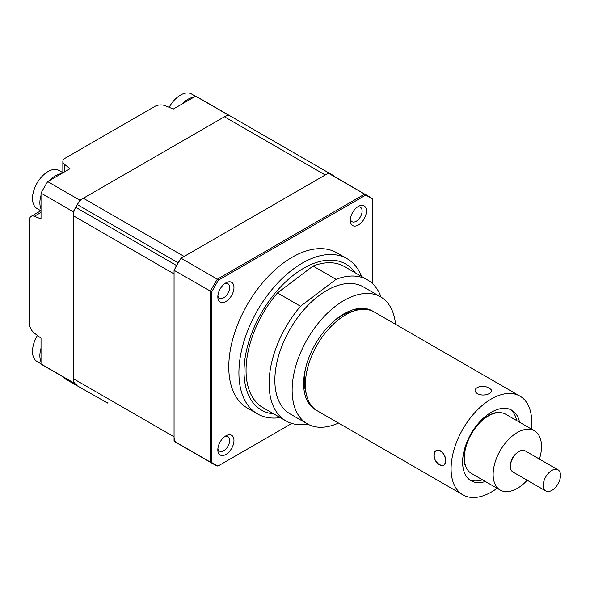 <?xml version="1.0" encoding="UTF-8"?>
<svg xmlns="http://www.w3.org/2000/svg" width="590" height="590" viewBox="0 0 590 590"><rect width="100%" height="100%" fill="white"/><g stroke="black" fill="none" stroke-linecap="round" stroke-linejoin="round"><path stroke-width="0.89" d="M395.514 324.279A73.308 42.325 120 0 0 380.624 296.866L363.344 286.888A73.308 42.325 120 0 0 318.74 295.819A73.308 42.325 120 0 0 277.418 360.239A73.308 42.325 120 0 0 290.037 413.863L307.316 423.834A73.308 42.325 120 0 0 338.498 423.03M380.624 296.866A73.308 42.325 120 0 0 336.012 305.797A73.308 42.325 120 0 0 294.69 370.218A73.308 42.325 120 0 0 307.316 423.834M313.032 266.046L277.484 292.935L300.524 306.24L336.064 279.343L313.032 266.046A81.45 47.023 120 0 1 344.376 266.533L367.415 279.837A81.45 47.023 120 0 0 336.064 279.343M381.096 297.146A81.45 47.023 120 0 0 367.415 279.837M373.322 311.498A57.016 32.922 120 0 0 337.782 317.921A57.016 32.922 120 0 0 305.458 368.802A57.016 32.922 120 0 0 316.336 410.205M300.524 306.24A81.45 47.023 120 0 0 285.966 420.913A81.45 47.023 120 0 0 307.796 424.107M277.484 292.935A81.45 47.023 120 0 0 262.926 407.616L285.966 420.913M462.899 494.855L317.184 410.728A57.016 32.922 -60 0 1 305.524 380.565A57.016 32.922 -60 0 1 331.875 325.599A57.016 32.922 -60 0 1 374.2 311.97L519.915 396.097A57.016 32.922 120 0 0 477.59 409.726A57.016 32.922 120 0 0 451.239 464.691A57.016 32.922 120 0 0 462.899 494.855A57.016 32.922 120 0 0 497.112 488.269M531.325 429.019A57.016 32.922 120 0 0 531.583 426.26A57.016 32.922 120 0 0 519.915 396.097M433.96 454.72C433.414 463.216 445.664 470.274 445.479 461.373C446.918 452.442 434.69 445.384 433.96 454.72M519.561 422.226A40.725 23.512 120 0 0 511.773 410.205A40.725 23.512 120 0 0 481.536 419.94A40.725 23.512 120 0 0 462.715 459.204A40.725 23.512 120 0 0 471.049 480.747A40.725 23.512 120 0 0 485.356 481.484M477.561 393.7C484.678 397.616 496.854 391.79 489.036 388.205C482.023 383.212 469.802 389.024 477.561 393.7C484.648 397.616 496.869 391.797 489.036 388.205C481.993 383.205 469.817 389.039 477.553 393.7M306.136 393.154A52.945 30.569 -60 0 1 304.366 376.87A52.945 30.569 -60 0 1 305.672 367.909M360.608 309.035L360.298 308.364M366.626 309.477L365.97 308.636M369.259 309.971L368.529 309.256M371.715 310.768L370.918 310.17M358.683 308.99L358.432 308.548M361.515 309.116L360.91 308.327M363.882 309.3L362.828 308.319M365.181 309.344L363.411 308.341M363.086 309.308L355.394 309.256L362.909 309.315M354.627 309.3L355.394 309.256M331.366 323.409A52.945 30.569 -60 0 1 353.454 311.188M315.244 409.438A57.016 32.922 -60 0 1 314.33 409.025M498.734 412.594L498.734 412.233A34.618 19.986 120 0 0 482.259 420.117L482.2 420.508M466.601 444.69L466.284 444.875A34.618 19.986 120 0 0 464.868 464.721L465.186 464.603M469.662 479.825A40.725 23.512 120 0 0 482.473 479.818M516.685 420.567A40.725 23.512 120 0 0 510.284 409.467M440.627 450.937C432.772 446.431 431.733 461.1 439.639 464.758C446.578 469.692 447.648 455.03 440.627 450.937M545.772 490.976L512.946 472.022A12.22 7.051 -60 0 1 512.371 471.617A12.22 7.051 -60 0 1 513.256 457.39A12.22 7.051 -60 0 1 525.166 450.856L557.993 469.81A12.22 7.051 120 0 0 546.082 476.344A12.22 7.051 120 0 0 545.204 490.57A12.22 7.051 120 0 0 545.772 490.976A12.22 7.051 120 0 0 557.683 484.434A12.22 7.051 120 0 0 558.568 470.208A12.22 7.051 120 0 0 557.993 469.81M539.415 459.086A34.213 19.75 120 0 0 536.037 431.932A34.213 19.75 120 0 0 534.429 430.811L505.637 414.187A34.213 19.75 120 0 0 472.295 432.485A34.213 19.75 120 0 0 469.817 472.317A34.213 19.75 120 0 0 471.425 473.438L500.224 490.069A34.213 19.75 120 0 0 527.195 480.245M534.429 430.811A34.213 19.75 120 0 0 501.087 449.108A34.213 19.75 120 0 0 498.616 488.948A34.213 19.75 120 0 0 500.224 490.069M510.726 463.585A9.366 5.406 -60 0 1 516.751 453.157M227.888 114.799L195.637 96.177A154.757 89.348 120 0 1 199.029 97.977L231.28 116.599A154.757 89.348 120 0 0 227.888 114.799L79.923 200.224A154.757 89.348 120 0 0 73.271 211.744L73.271 382.6A154.757 89.348 120 0 0 76.523 384.643A154.757 89.348 -60 0 1 75.741 384.178A12.22 7.051 -60 0 1 73.271 378.625L73.271 215.719A12.22 7.051 -60 0 1 75.741 207.311A154.757 89.348 -60 0 1 77.32 204.582A12.22 7.051 -60 0 1 83.367 198.24L224.443 116.791A12.22 7.051 -60 0 1 230.491 116.149A154.757 89.348 -60 0 1 231.28 116.599L332.074 174.788A154.757 89.348 -60 0 1 332.863 175.252A12.22 7.051 -60 0 1 333.984 176.24M195.637 96.177L173.298 109.076L165.584 105.839A8.142 4.705 0 0 0 155.03 106.318L65.232 158.164A8.142 4.705 0 0 0 62.85 161.49A8.142 4.705 0 0 0 64.406 164.256L70.011 168.71L47.672 181.602A154.757 89.348 120 0 0 41.02 193.122L41.02 218.919L34.36 216.294A8.142 4.705 -120 0 0 31.189 216.323A8.142 4.705 -120 0 0 29.5 220.055L29.5 323.748A8.142 4.705 -120 0 0 34.36 333.121L41.02 338.188L41.02 363.978A154.757 89.348 120 0 0 44.272 366.021L75.741 384.178M64.207 377.526L64.236 378.33L70.461 381.929L107.609 403.044L108 402.815M70.424 381.118L70.461 381.929M47.672 181.602L79.923 200.224M41.02 193.122L73.271 211.744M41.02 363.978L73.271 382.6M107.587 402.579L107.609 403.044M70.748 381.76L70.726 381.295M217.835 449.801A11.402 6.586 120 0 0 225.896 454.455A11.402 6.586 120 0 0 233.965 440.487A11.402 6.586 120 0 0 225.896 435.833A11.402 6.586 120 0 0 217.835 449.801M217.917 448.407A8.349 4.823 120 0 0 219.561 451.129A8.349 4.823 120 0 0 226 448.894A8.349 4.823 120 0 0 229.643 440.487A8.349 4.823 120 0 0 227.91 436.666A8.349 4.823 120 0 0 224.731 436.607M217.835 296.836A11.402 6.586 120 0 0 225.896 301.497A11.402 6.586 120 0 0 233.965 287.529A11.402 6.586 120 0 0 225.896 282.876A11.402 6.586 120 0 0 217.835 296.836M217.917 295.443A8.349 4.823 120 0 0 219.561 298.164A8.349 4.823 120 0 0 226 295.929A8.349 4.823 120 0 0 229.643 287.529A8.349 4.823 120 0 0 227.91 283.709A8.349 4.823 120 0 0 224.731 283.643M350.305 220.358A11.402 6.586 120 0 0 358.366 225.011A11.402 6.586 120 0 0 366.427 211.05A11.402 6.586 120 0 0 358.366 206.397A11.402 6.586 120 0 0 350.305 220.358M350.386 218.964A8.349 4.823 120 0 0 352.031 221.685A8.349 4.823 120 0 0 358.462 219.451A8.349 4.823 120 0 0 362.113 211.05A8.349 4.823 120 0 0 360.379 207.23A8.349 4.823 120 0 0 357.201 207.164M361.655 276.511A89.599 51.728 120 0 0 347.068 258.685L336.927 252.83A89.599 51.728 120 0 0 267.889 276.835A89.599 51.728 120 0 0 228.78 367.002A89.599 51.728 120 0 0 247.335 408.015L257.469 413.87A89.599 51.728 120 0 0 280.206 417.595M347.068 258.685A89.599 51.728 120 0 0 278.023 282.691A89.599 51.728 120 0 0 238.913 372.858A89.599 51.728 120 0 0 257.469 413.87M174.065 441.143L210.35 462.088A154.757 89.348 -60 0 0 213.602 464.131L216.67 465.768A154.757 89.348 -60 0 1 213.602 464.131L177.317 443.186A154.757 89.348 -60 0 1 174.065 441.143L174.065 270.286L211.736 291.873A154.418 89.156 -60 0 1 218.573 280.066L365.689 195.128A154.418 89.156 -60 0 1 372.526 199.044L372.526 283.643M174.065 270.286A154.757 89.348 -60 0 1 181.049 258.228L328.342 173.18L364.627 194.132A154.757 89.348 -60 0 1 368.359 196.087A154.757 89.348 -60 0 1 371.612 198.129L372.526 199.044M181.049 258.228L217.334 279.173L364.627 194.132L365.689 195.128M328.342 173.18A154.757 89.348 -60 0 1 332.074 175.134L371.612 198.129M291.814 423.436L217.917 466.1A154.418 89.156 -60 0 1 211.736 462.508L211.736 291.873M218.573 280.066L217.334 279.173A154.757 89.348 -60 0 0 210.35 291.239L210.35 462.088L211.736 462.508M216.67 465.768L217.917 466.1M176.528 442.375A12.22 7.051 -60 0 1 174.065 436.814L174.065 273.915L73.271 215.719M175.319 268.007A12.22 7.051 -60 0 1 176.528 265.507A154.757 89.348 -60 0 1 178.114 262.771A12.22 7.051 -60 0 1 179.721 260.404M83.367 198.24L184.154 256.429L325.238 174.979L224.443 116.791M329.67 173.836A12.22 7.051 -60 0 1 331.278 174.338A154.757 89.348 -60 0 1 332.074 174.788M41.02 363.801L37.052 361.508A21.992 12.7 -60 0 1 34.817 340.659A21.992 12.7 -60 0 1 37.435 335.459M41.02 361.818A21.992 12.7 -60 0 1 41.02 348.248M41.02 210.837L37.052 208.55A21.992 12.7 -60 0 1 33.778 190.592A21.992 12.7 -60 0 1 54.236 169.455A21.992 12.7 -60 0 1 59.044 170.458L63.012 172.745M49.545 180.525A21.992 12.7 -60 0 1 61.294 173.74M41.02 208.853A21.992 12.7 -60 0 1 41.02 195.29M169.146 107.336A21.992 12.7 -60 0 1 186.455 92.999A21.992 12.7 -60 0 1 191.507 93.98L195.482 96.266M182.015 104.047A21.992 12.7 -60 0 1 193.756 97.261M41.02 212.444L34.36 216.294M64.406 164.256L64.406 171.941M355.246 272.809A84.304 48.675 120 0 0 288.193 279.52A84.304 48.675 120 0 0 244.039 371.494A84.304 48.675 120 0 0 273.797 413.892M73.271 378.625L174.065 436.814M75.741 207.311L176.528 265.507M77.32 204.582L178.114 262.771M230.491 116.149L331.278 174.338M31.189 216.323L40.858 210.741M62.85 172.656L62.85 161.49"/></g></svg>

